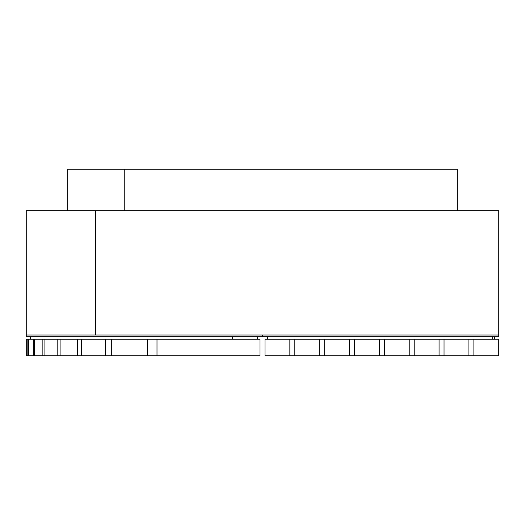 <?xml version="1.0" encoding="UTF-8"?>
<svg xmlns="http://www.w3.org/2000/svg" width="525" height="525" viewBox="0 0 525 525"><rect width="100%" height="100%" fill="white"/><g stroke="black" fill="none" stroke-linecap="round" stroke-linejoin="round"><path stroke-width="0.79" d="M95.458 210.689L95.458 335.035L26.25 335.035L26.25 336.689L498.75 336.689L498.75 210.689L95.478 210.689L95.478 335.035L498.75 335.035L26.25 335.035L26.25 210.689L95.478 210.689M457.301 210.689L457.301 169.24L124.779 169.24L124.779 210.689M257.526 339.176L257.526 336.689L257.526 339.176M262.5 336.689L262.5 335.035L262.5 336.689M26.25 336.689L26.25 335.035M498.75 336.689L498.75 335.035M26.263 339.176L26.263 355.76L27.838 355.76L27.838 339.176L26.263 339.176M105.532 339.176L111.313 339.176L111.313 355.76L105.532 355.76L105.532 339.176L81.388 339.176L81.388 355.76L77.332 355.76L77.332 339.176L60.099 339.176L60.099 355.76L57.186 355.76L57.186 339.176L44.907 339.176L44.907 355.76L42.866 355.76L42.866 339.176L34.578 339.176L34.578 355.76L33.278 355.76L33.278 339.176L28.475 339.176L28.475 355.76L27.838 355.76M28.475 355.76L33.278 355.76M34.578 355.76L42.866 355.76M44.907 355.76L57.186 355.76M60.099 355.76L77.332 355.76M81.388 355.76L105.532 355.76M232.66 339.176L232.66 336.689L232.66 339.176M30.45 339.176L30.45 336.689M156.995 339.176L147.564 339.176L147.564 355.76L260.013 355.76L260.013 339.176L156.995 339.176L156.995 355.76M81.388 339.176L77.332 339.176M60.099 339.176L57.186 339.176M44.907 339.176L42.866 339.176M34.578 339.176L33.278 339.176M111.313 355.76L147.564 355.76M111.313 339.176L147.564 339.176M264.987 339.176L264.987 355.76L289.853 355.76L289.853 339.176L264.987 339.176L264.987 355.76M294.827 339.176L294.827 355.76L319.699 355.76L319.699 339.176L289.853 339.176M324.673 339.176L324.673 355.76L349.538 355.76L349.538 339.176L319.699 339.176M354.513 339.176L354.513 355.76L379.385 355.76L379.385 339.176L349.538 339.176M384.352 339.176L384.352 355.76L409.224 355.76L409.224 339.176L379.385 339.176M414.199 339.176L414.199 355.76L439.064 355.76L439.064 339.176L409.224 339.176M492.68 339.176L492.68 336.689L492.68 339.176M494.55 336.689L494.55 339.176M267.474 339.176L267.474 336.689M473.885 339.176L498.737 339.176L498.737 355.76L473.885 355.76L473.885 339.176L468.91 339.176L468.91 355.76L439.064 355.76M444.038 355.76L444.038 339.176L439.064 339.176M444.038 339.176L468.91 339.176M473.885 355.76L468.91 355.76M414.199 355.76L409.224 355.76M384.352 355.76L379.385 355.76M354.513 355.76L349.538 355.76M324.673 355.76L319.699 355.76M294.827 355.76L289.853 355.76M124.766 210.689L124.766 169.24L67.699 169.24L67.699 210.689"/></g></svg>
